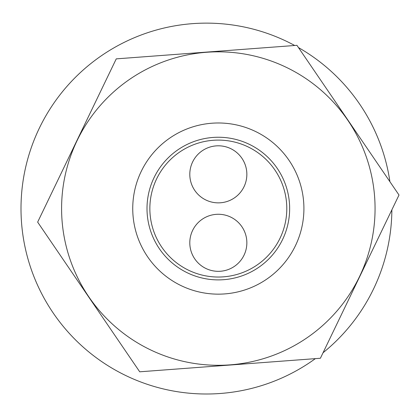 <?xml version="1.0" encoding="UTF-8"?>
<svg xmlns="http://www.w3.org/2000/svg" width="420" height="420" viewBox="0 0 420 420"><rect width="100%" height="100%" fill="white"/><g stroke="black" fill="none" stroke-linecap="round" stroke-linejoin="round"><path stroke-width="0.63" d="M147.005 208.567A71.321 71.321 0 0 0 218.327 279.888A71.321 71.321 0 0 0 289.648 208.567A71.321 71.321 0 0 0 218.327 137.246A71.321 71.321 0 0 0 147.005 208.567M303.912 208.567A85.586 85.586 0 0 1 218.327 294.152A85.586 85.586 0 0 1 132.741 208.567A85.586 85.586 0 0 1 218.327 122.981A85.586 85.586 0 0 1 303.912 208.567M149.856 208.567A68.471 68.471 0 0 0 218.327 277.032A68.471 68.471 0 0 0 286.797 208.567A68.471 68.471 0 0 0 218.327 140.096A68.471 68.471 0 0 0 149.856 208.567M189.798 242.797A28.529 28.529 0 0 0 218.327 271.331A28.529 28.529 0 0 0 246.855 242.797A28.529 28.529 0 0 0 218.327 214.268A28.529 28.529 0 0 0 189.798 242.797M189.798 174.332A28.529 28.529 0 0 0 218.327 202.86A28.529 28.529 0 0 0 246.855 174.332A28.529 28.529 0 0 0 218.327 145.803A28.529 28.529 0 0 0 189.798 174.332M294.714 45.491A185.435 185.435 0 0 0 21 208.567A185.435 185.435 0 0 0 315.362 358.638M323.048 352.748A185.435 185.435 0 0 0 391.87 209.832M389.918 181.697A185.435 185.435 0 0 0 298.473 47.581M374.624 196.849A156.734 156.734 0 0 0 206.609 52.269A156.734 156.734 0 0 0 62.029 220.285A156.734 156.734 0 0 0 230.044 364.859A156.734 156.734 0 0 0 374.624 196.849M399 195.022L296.935 45.323L116.256 58.868L37.653 222.112L139.718 371.805L320.392 358.26L399 195.022"/></g></svg>
